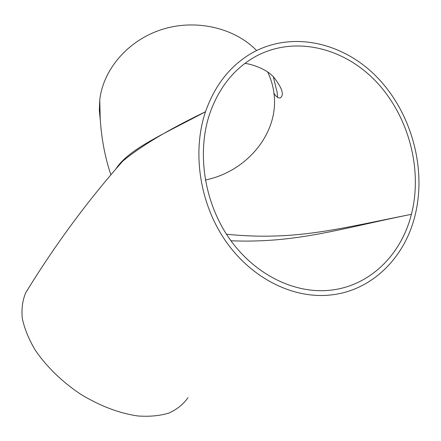 <?xml version="1.0" encoding="UTF-8"?>
<svg xmlns="http://www.w3.org/2000/svg" width="441" height="441" viewBox="0 0 441 441"><rect width="100%" height="100%" fill="white"/><g stroke="black" fill="none" stroke-linecap="round" stroke-linejoin="round"><path stroke-width="0.66" d="M28.345 288.541L25.738 292.73C22.546 300.2 21.394 308.75 22.287 318.391C24.426 328.49 28.687 338.991 35.071 349.878C46.41 366.559 61.542 381.305 80.46 394.116C99.892 405.94 118.987 413.223 137.752 415.962C149.51 416.795 159.94 415.819 169.035 413.035C177.172 409.298 183.489 404.165 187.982 397.633M116.077 168.677C128.529 149.234 163.368 134.191 205.506 111.733C191.863 152.206 199.685 203.665 225.742 241.183C251.861 278.684 293.375 299.015 330.458 295.012C371.598 290.851 404.441 258.15 414.909 216.057C426.905 168.809 411.596 112.89 377.204 77.368C342.872 41.923 291.077 30.308 250.962 53.587C229.904 66.106 214.756 85.488 205.506 111.733C168.275 129.682 140.662 146.175 122.67 161.213L118.105 166.356M230.957 240.78C296.87 243.454 341.472 228.262 411.414 214.315C423.007 168.909 408.377 115.09 375.385 80.824C342.448 46.63 292.752 35.28 254.137 57.286C233.504 69.353 218.686 88.194 209.69 113.817C196.565 152.944 204.249 202.634 229.513 238.752C254.837 274.864 295.018 294.296 330.816 290.15C370.032 285.867 401.338 254.595 411.414 214.315C339.162 228.587 295.272 241.155 226.481 234.232M277.593 97.367L277.13 92.301L273.277 76.657M256.607 50.533C234.342 27.645 195.589 18.676 161.764 29.536C127.912 40.374 103.15 69.491 99.76 100.008L99.319 110.25L100.322 120.338M205.33 180.005C246.844 171.703 279.362 132.928 273.971 93.349C273.051 85.978 270.961 78.873 267.698 72.032M25.738 292.73C54.717 245.417 87.031 201.576 122.67 161.213L118.017 166.455M99.76 100.008L100.228 118.844C101.083 133.667 104.082 155.138 110.873 174.702M273.971 93.349C276.375 97.042 278.541 98.525 280.465 97.792C284.417 94.76 282.058 87.748 273.381 76.762C264.33 67.142 247.842 63.57 244.893 63.405"/></g></svg>
